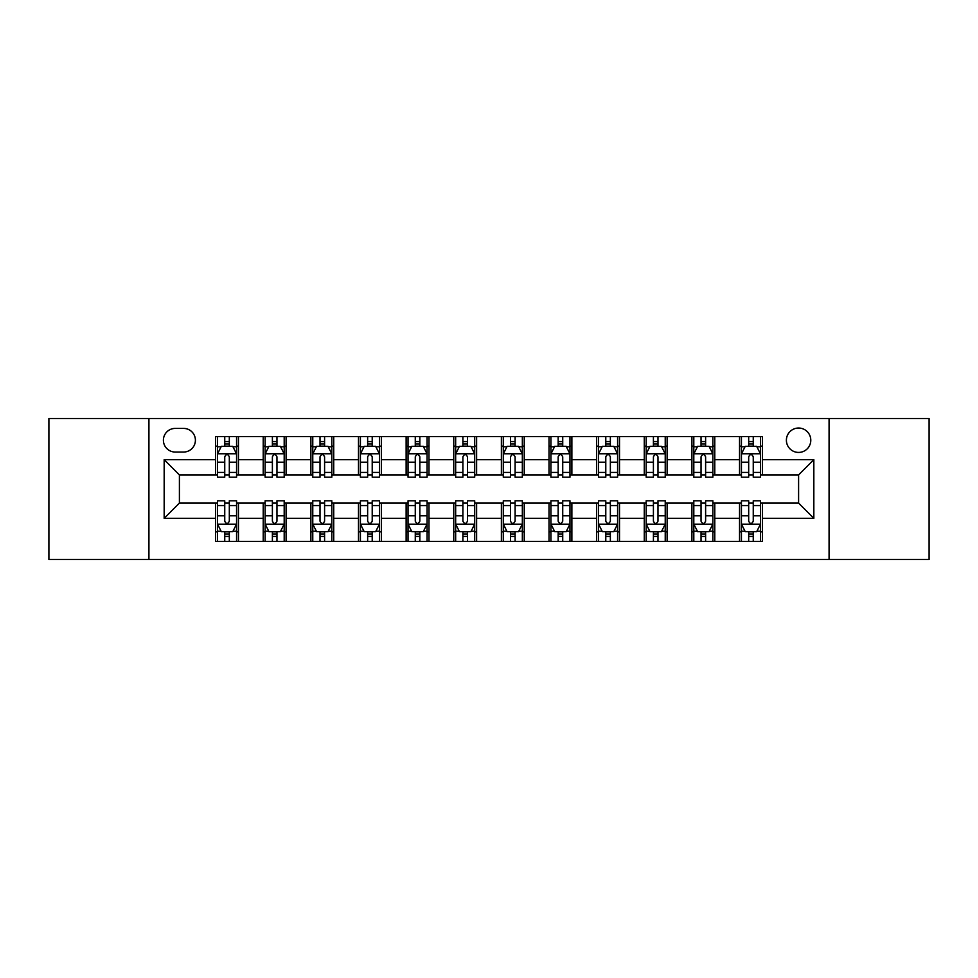 <?xml version="1.0" encoding="UTF-8"?>
<svg xmlns="http://www.w3.org/2000/svg" width="978" height="978" viewBox="0 0 978 978"><rect width="100%" height="100%" fill="white"/><g stroke="black" fill="none" stroke-linecap="round" stroke-linejoin="round"><path stroke-width="1.47" d="M798.598 428.034A12.188 12.188 0 0 0 786.398 440.222A12.188 12.188 0 0 0 798.598 452.423A12.188 12.188 0 0 0 810.786 440.222A12.188 12.188 0 0 0 798.598 428.034M829.075 559.489L929.1 559.489L929.1 418.511L829.075 418.511L829.075 559.489L148.925 559.489L148.925 418.511L48.9 418.511L48.9 559.489L148.925 559.489M175.209 452.044L183.595 452.044A11.809 11.809 0 0 0 195.404 440.222A11.809 11.809 0 0 0 183.595 428.413L175.209 428.413A11.809 11.809 0 0 0 163.399 440.222A11.809 11.809 0 0 0 175.209 452.044M829.075 418.511L148.925 418.511M215.6 518.34L164.17 518.34L164.17 459.66L215.6 459.66L215.6 474.905L179.402 474.905L179.402 503.095L215.6 503.095L215.6 541.396L762.4 541.396L762.4 503.095L798.598 503.095L798.598 474.905L762.4 474.905L762.4 459.66L813.83 459.66L813.83 518.34L762.4 518.34M762.4 459.66L762.4 436.604L215.6 436.604L215.6 459.66M739.539 436.604L739.539 474.905L741.434 474.905M748.683 474.905L753.256 474.905M760.493 474.905L762.4 474.905M739.539 474.905L712.864 474.905M691.898 436.604L691.898 474.905L693.805 474.905M701.043 474.905L705.615 474.905M691.898 474.905L665.236 474.905M644.27 436.604L644.27 474.905L646.177 474.905M653.414 474.905L657.986 474.905M644.27 474.905L617.595 474.905M596.641 436.604L596.641 474.905L598.548 474.905M605.785 474.905L610.358 474.905M596.641 474.905L569.966 474.905M549.013 436.604L549.013 474.905L550.92 474.905M558.157 474.905L562.729 474.905M549.013 474.905L522.338 474.905M501.384 436.604L501.384 474.905L503.291 474.905M510.528 474.905L515.1 474.905M501.384 474.905L474.709 474.905M453.755 436.604L453.755 474.905L455.662 474.905M462.9 474.905L467.472 474.905M453.755 474.905L427.08 474.905M406.127 436.604L406.127 474.905L408.034 474.905M415.271 474.905L419.843 474.905M406.127 474.905L379.452 474.905M358.498 436.604L358.498 474.905L360.405 474.905M367.642 474.905L372.215 474.905M358.498 474.905L331.823 474.905M310.87 436.604L310.87 474.905L312.764 474.905M320.014 474.905L324.586 474.905M310.87 474.905L284.195 474.905M263.229 436.604L263.229 474.905L265.136 474.905M272.385 474.905L276.957 474.905M263.229 474.905L236.566 474.905M215.6 474.905L217.507 474.905M224.744 474.905L229.317 474.905M215.6 503.095L217.507 503.095M224.744 503.095L229.317 503.095M236.566 503.095L238.461 503.095L238.461 541.396M265.136 503.095L238.461 503.095M272.385 503.095L276.957 503.095M284.195 503.095L286.102 503.095L286.102 541.396M312.764 503.095L286.102 503.095M320.014 503.095L324.586 503.095M331.823 503.095L333.73 503.095L333.73 541.396M360.405 503.095L333.73 503.095M367.642 503.095L372.215 503.095M379.452 503.095L381.359 503.095L381.359 541.396M408.034 503.095L381.359 503.095M415.271 503.095L419.843 503.095M427.08 503.095L428.987 503.095L428.987 541.396M455.662 503.095L428.987 503.095M462.9 503.095L467.472 503.095M474.709 503.095L476.616 503.095L476.616 541.396M503.291 503.095L476.616 503.095M510.528 503.095L515.1 503.095M522.338 503.095L524.245 503.095L524.245 541.396M550.92 503.095L524.245 503.095M558.157 503.095L562.729 503.095M569.966 503.095L571.873 503.095L571.873 541.396M598.548 503.095L571.873 503.095M605.785 503.095L610.358 503.095M617.595 503.095L619.502 503.095L619.502 541.396M646.177 503.095L619.502 503.095M653.414 503.095L657.986 503.095M665.236 503.095L667.13 503.095L667.13 541.396M693.805 503.095L667.13 503.095M701.043 503.095L705.615 503.095M712.864 503.095L714.771 503.095L714.771 541.396M741.434 503.095L714.771 503.095M748.683 503.095L753.256 503.095M760.493 503.095L762.4 503.095M238.461 436.604L238.461 474.905M215.6 446.139L217.507 446.139M224.744 446.139L229.317 446.139M236.566 446.139L238.461 446.139M215.6 531.861L217.507 531.861M224.744 531.861L229.317 531.861M236.566 531.861L238.461 531.861M263.229 503.095L263.229 541.396M286.102 436.604L286.102 474.905M263.229 446.139L265.136 446.139M272.385 446.139L276.957 446.139M284.195 446.139L286.102 446.139M263.229 531.861L265.136 531.861M272.385 531.861L276.957 531.861M284.195 531.861L286.102 531.861M310.87 503.095L310.87 541.396M310.87 531.861L312.764 531.861M320.014 531.861L324.586 531.861M331.823 531.861L333.73 531.861M333.73 436.604L333.73 474.905M310.87 446.139L312.764 446.139M320.014 446.139L324.586 446.139M331.823 446.139L333.73 446.139M358.498 503.095L358.498 541.396M358.498 531.861L360.405 531.861M367.642 531.861L372.215 531.861M379.452 531.861L381.359 531.861M381.359 436.604L381.359 474.905M358.498 446.139L360.405 446.139M367.642 446.139L372.215 446.139M379.452 446.139L381.359 446.139M406.127 503.095L406.127 541.396M406.127 531.861L408.034 531.861M415.271 531.861L419.843 531.861M427.08 531.861L428.987 531.861M428.987 436.604L428.987 474.905M406.127 446.139L408.034 446.139M415.271 446.139L419.843 446.139M427.08 446.139L428.987 446.139M453.755 503.095L453.755 541.396M453.755 531.861L455.662 531.861M462.9 531.861L467.472 531.861M474.709 531.861L476.616 531.861M476.616 436.604L476.616 474.905M453.755 446.139L455.662 446.139M462.9 446.139L467.472 446.139M474.709 446.139L476.616 446.139M501.384 503.095L501.384 541.396M501.384 531.861L503.291 531.861M510.528 531.861L515.1 531.861M522.338 531.861L524.245 531.861M524.245 436.604L524.245 474.905M501.384 446.139L503.291 446.139M510.528 446.139L515.1 446.139M522.338 446.139L524.245 446.139M549.013 503.095L549.013 541.396M549.013 531.861L550.92 531.861M558.157 531.861L562.729 531.861M569.966 531.861L571.873 531.861M571.873 436.604L571.873 474.905M549.013 446.139L550.92 446.139M558.157 446.139L562.729 446.139M569.966 446.139L571.873 446.139M596.641 503.095L596.641 541.396M596.641 531.861L598.548 531.861M605.785 531.861L610.358 531.861M617.595 531.861L619.502 531.861M619.502 436.604L619.502 474.905M596.641 446.139L598.548 446.139M605.785 446.139L610.358 446.139M617.595 446.139L619.502 446.139M644.27 503.095L644.27 541.396M644.27 531.861L646.177 531.861M653.414 531.861L657.986 531.861M665.236 531.861L667.13 531.861M667.13 436.604L667.13 474.905M644.27 446.139L646.177 446.139M653.414 446.139L657.986 446.139M665.236 446.139L667.13 446.139M691.898 503.095L691.898 541.396M691.898 531.861L693.805 531.861M701.043 531.861L705.615 531.861M712.864 531.861L714.771 531.861M714.771 436.604L714.771 474.905M691.898 446.139L693.805 446.139M701.043 446.139L705.615 446.139M712.864 446.139L714.771 446.139M739.539 503.095L739.539 541.396M739.539 531.861L741.434 531.861M748.683 531.861L753.256 531.861M760.493 531.861L762.4 531.861M739.539 446.139L741.434 446.139M748.683 446.139L753.256 446.139M760.493 446.139L762.4 446.139M179.402 474.905L164.17 459.66M179.402 503.095L164.17 518.34M813.83 459.66L798.598 474.905M813.83 518.34L798.598 503.095M229.317 441.555L224.744 441.555M236.566 472.411L229.317 472.411L229.317 477.191L236.566 477.191L236.566 453.939L232.752 446.323L221.321 446.323L217.507 453.939L217.507 477.191L224.744 477.191L224.744 472.411L217.507 472.411M217.507 453.939L217.507 436.604M236.566 453.939L236.566 436.604M224.744 446.323L224.744 436.604M229.317 436.604L229.317 446.323M229.317 472.411L229.317 456.799C227.801 453.865 226.273 453.865 224.744 456.799L224.744 472.411M224.744 536.445L229.317 536.445M217.507 505.589L224.744 505.589L224.744 500.809L217.507 500.809L217.507 524.061L221.321 531.677L232.752 531.677L236.566 524.061L236.566 500.809L229.317 500.809L229.317 505.589L236.566 505.589M236.566 524.061L236.566 541.396M217.507 524.061L217.507 541.396M229.317 531.677L229.317 541.396M224.744 541.396L224.744 531.677M224.744 505.589L224.744 521.201C226.273 524.135 227.801 524.135 229.317 521.201L229.317 505.589M276.957 441.555L272.385 441.555M284.195 472.411L276.957 472.411L276.957 477.191L284.195 477.191L284.195 453.939L280.38 446.323L268.95 446.323L265.136 453.939L265.136 477.191L272.385 477.191L272.385 472.411L265.136 472.411M265.136 453.939L265.136 436.604M284.195 453.939L284.195 436.604M272.385 446.323L272.385 436.604M276.957 436.604L276.957 446.323M276.957 472.411L276.957 456.799C275.429 453.865 273.901 453.865 272.385 456.799L272.385 472.411M324.586 441.555L320.014 441.555M331.823 472.411L324.586 472.411L324.586 477.191L331.823 477.191L331.823 453.939L328.009 446.323L316.579 446.323L312.764 453.939L312.764 477.191L320.014 477.191L320.014 472.411L312.764 472.411M312.764 453.939L312.764 436.604M331.823 453.939L331.823 436.604M320.014 446.323L320.014 436.604M324.586 436.604L324.586 446.323M324.586 472.411L324.586 456.799C323.058 453.865 321.53 453.865 320.014 456.799L320.014 472.411M372.215 441.555L367.642 441.555M379.452 472.411L372.215 472.411L372.215 477.191L379.452 477.191L379.452 453.939L375.638 446.323L364.207 446.323L360.405 453.939L360.405 477.191L367.642 477.191L367.642 472.411L360.405 472.411M360.405 453.939L360.405 436.604M379.452 453.939L379.452 436.604M367.642 446.323L367.642 436.604M372.215 436.604L372.215 446.323M372.215 472.411L372.215 456.799C370.686 453.865 369.171 453.865 367.642 456.799L367.642 472.411M272.385 536.445L276.957 536.445M265.136 505.589L272.385 505.589L272.385 500.809L265.136 500.809L265.136 524.061L268.95 531.677L280.38 531.677L284.195 524.061L284.195 500.809L276.957 500.809L276.957 505.589L284.195 505.589M284.195 524.061L284.195 541.396M265.136 524.061L265.136 541.396M276.957 531.677L276.957 541.396M272.385 541.396L272.385 531.677M272.385 505.589L272.385 521.201C273.901 524.135 275.429 524.135 276.957 521.201L276.957 505.589M320.014 536.445L324.586 536.445M312.764 505.589L320.014 505.589L320.014 500.809L312.764 500.809L312.764 524.061L316.579 531.677L328.009 531.677L331.823 524.061L331.823 500.809L324.586 500.809L324.586 505.589L331.823 505.589M331.823 524.061L331.823 541.396M312.764 524.061L312.764 541.396M324.586 531.677L324.586 541.396M320.014 541.396L320.014 531.677M320.014 505.589L320.014 521.201C321.53 524.135 323.058 524.135 324.586 521.201L324.586 505.589M367.642 536.445L372.215 536.445M360.405 505.589L367.642 505.589L367.642 500.809L360.405 500.809L360.405 524.061L364.207 531.677L375.638 531.677L379.452 524.061L379.452 500.809L372.215 500.809L372.215 505.589L379.452 505.589M379.452 524.061L379.452 541.396M360.405 524.061L360.405 541.396M372.215 531.677L372.215 541.396M367.642 541.396L367.642 531.677M367.642 505.589L367.642 521.201C369.158 524.135 370.686 524.135 372.215 521.201L372.215 505.589M419.843 441.555L415.271 441.555M427.08 472.411L419.843 472.411L419.843 477.191L427.08 477.191L427.08 453.939L423.266 446.323L411.836 446.323L408.034 453.939L408.034 477.191L415.271 477.191L415.271 472.411L408.034 472.411M408.034 453.939L408.034 436.604M427.08 453.939L427.08 436.604M415.271 446.323L415.271 436.604M419.843 436.604L419.843 446.323M419.843 472.411L419.843 456.799C418.315 453.865 416.799 453.865 415.271 456.799L415.271 472.411M415.271 536.445L419.843 536.445M408.034 505.589L415.271 505.589L415.271 500.809L408.034 500.809L408.034 524.061L411.836 531.677L423.266 531.677L427.08 524.061L427.08 500.809L419.843 500.809L419.843 505.589L427.08 505.589M427.08 524.061L427.08 541.396M408.034 524.061L408.034 541.396M419.843 531.677L419.843 541.396M415.271 541.396L415.271 531.677M415.271 505.589L415.271 521.201C416.787 524.135 418.315 524.135 419.843 521.201L419.843 505.589M467.472 441.555L462.9 441.555M474.709 472.411L467.472 472.411L467.472 477.191L474.709 477.191L474.709 453.939L470.895 446.323L459.464 446.323L455.662 453.939L455.662 477.191L462.9 477.191L462.9 472.411L455.662 472.411M455.662 453.939L455.662 436.604M474.709 453.939L474.709 436.604M462.9 446.323L462.9 436.604M467.472 436.604L467.472 446.323M467.472 472.411L467.472 456.799C465.944 453.865 464.428 453.865 462.9 456.799L462.9 472.411M515.1 441.555L510.528 441.555M522.338 472.411L515.1 472.411L515.1 477.191L522.338 477.191L522.338 453.939L518.536 446.323L507.105 446.323L503.291 453.939L503.291 477.191L510.528 477.191L510.528 472.411L503.291 472.411M503.291 453.939L503.291 436.604M522.338 453.939L522.338 436.604M510.528 446.323L510.528 436.604M515.1 436.604L515.1 446.323M515.1 472.411L515.1 456.799C513.584 453.865 512.056 453.865 510.528 456.799L510.528 472.411M562.729 441.555L558.157 441.555M569.966 472.411L562.729 472.411L562.729 477.191L569.966 477.191L569.966 453.939L566.164 446.323L554.734 446.323L550.92 453.939L550.92 477.191L558.157 477.191L558.157 472.411L550.92 472.411M550.92 453.939L550.92 436.604M569.966 453.939L569.966 436.604M558.157 446.323L558.157 436.604M562.729 436.604L562.729 446.323M562.729 472.411L562.729 456.799C561.213 453.865 559.685 453.865 558.157 456.799L558.157 472.411M462.9 536.445L467.472 536.445M455.662 505.589L462.9 505.589L462.9 500.809L455.662 500.809L455.662 524.061L459.464 531.677L470.895 531.677L474.709 524.061L474.709 500.809L467.472 500.809L467.472 505.589L474.709 505.589M474.709 524.061L474.709 541.396M455.662 524.061L455.662 541.396M467.472 531.677L467.472 541.396M462.9 541.396L462.9 531.677M462.9 505.589L462.9 521.201C464.416 524.135 465.944 524.135 467.472 521.201L467.472 505.589M510.528 536.445L515.1 536.445M503.291 505.589L510.528 505.589L510.528 500.809L503.291 500.809L503.291 524.061L507.105 531.677L518.536 531.677L522.338 524.061L522.338 500.809L515.1 500.809L515.1 505.589L522.338 505.589M522.338 524.061L522.338 541.396M503.291 524.061L503.291 541.396M515.1 531.677L515.1 541.396M510.528 541.396L510.528 531.677M510.528 505.589L510.528 521.201C512.056 524.135 513.572 524.135 515.1 521.201L515.1 505.589M558.157 536.445L562.729 536.445M550.92 505.589L558.157 505.589L558.157 500.809L550.92 500.809L550.92 524.061L554.734 531.677L566.164 531.677L569.966 524.061L569.966 500.809L562.729 500.809L562.729 505.589L569.966 505.589M569.966 524.061L569.966 541.396M550.92 524.061L550.92 541.396M562.729 531.677L562.729 541.396M558.157 541.396L558.157 531.677M558.157 505.589L558.157 521.201C559.685 524.135 561.201 524.135 562.729 521.201L562.729 505.589M610.358 441.555L605.785 441.555M617.595 472.411L610.358 472.411L610.358 477.191L617.595 477.191L617.595 453.939L613.793 446.323L602.362 446.323L598.548 453.939L598.548 477.191L605.785 477.191L605.785 472.411L598.548 472.411M598.548 453.939L598.548 436.604M617.595 453.939L617.595 436.604M605.785 446.323L605.785 436.604M610.358 436.604L610.358 446.323M610.358 472.411L610.358 456.799C608.842 453.865 607.314 453.865 605.785 456.799L605.785 472.411M605.785 536.445L610.358 536.445M598.548 505.589L605.785 505.589L605.785 500.809L598.548 500.809L598.548 524.061L602.362 531.677L613.793 531.677L617.595 524.061L617.595 500.809L610.358 500.809L610.358 505.589L617.595 505.589M617.595 524.061L617.595 541.396M598.548 524.061L598.548 541.396M610.358 531.677L610.358 541.396M605.785 541.396L605.785 531.677M605.785 505.589L605.785 521.201C607.314 524.135 608.829 524.135 610.358 521.201L610.358 505.589M657.986 441.555L653.414 441.555M665.236 472.411L657.986 472.411L657.986 477.191L665.236 477.191L665.236 453.939L661.421 446.323L649.991 446.323L646.177 453.939L646.177 477.191L653.414 477.191L653.414 472.411L646.177 472.411M646.177 453.939L646.177 436.604M665.236 453.939L665.236 436.604M653.414 446.323L653.414 436.604M657.986 436.604L657.986 446.323M657.986 472.411L657.986 456.799C656.47 453.865 654.942 453.865 653.414 456.799L653.414 472.411M653.414 536.445L657.986 536.445M646.177 505.589L653.414 505.589L653.414 500.809L646.177 500.809L646.177 524.061L649.991 531.677L661.421 531.677L665.236 524.061L665.236 500.809L657.986 500.809L657.986 505.589L665.236 505.589M665.236 524.061L665.236 541.396M646.177 524.061L646.177 541.396M657.986 531.677L657.986 541.396M653.414 541.396L653.414 531.677M653.414 505.589L653.414 521.201C654.942 524.135 656.47 524.135 657.986 521.201L657.986 505.589M705.615 441.555L701.043 441.555M712.864 472.411L705.615 472.411L705.615 477.191L712.864 477.191L712.864 453.939L709.05 446.323L697.62 446.323L693.805 453.939L693.805 477.191L701.043 477.191L701.043 472.411L693.805 472.411M693.805 453.939L693.805 436.604M712.864 453.939L712.864 436.604M701.043 446.323L701.043 436.604M705.615 436.604L705.615 446.323M705.615 472.411L705.615 456.799C704.099 453.865 702.571 453.865 701.043 456.799L701.043 472.411M701.043 536.445L705.615 536.445M693.805 505.589L701.043 505.589L701.043 500.809L693.805 500.809L693.805 524.061L697.62 531.677L709.05 531.677L712.864 524.061L712.864 500.809L705.615 500.809L705.615 505.589L712.864 505.589M712.864 524.061L712.864 541.396M693.805 524.061L693.805 541.396M705.615 531.677L705.615 541.396M701.043 541.396L701.043 531.677M701.043 505.589L701.043 521.201C702.571 524.135 704.099 524.135 705.615 521.201L705.615 505.589M753.256 441.555L748.683 441.555M760.493 472.411L753.256 472.411L753.256 477.191L760.493 477.191L760.493 453.939L756.679 446.323L745.248 446.323L741.434 453.939L741.434 477.191L748.683 477.191L748.683 472.411L741.434 472.411M741.434 453.939L741.434 436.604M760.493 453.939L760.493 436.604M748.683 446.323L748.683 436.604M753.256 436.604L753.256 446.323M753.256 472.411L753.256 456.799C751.727 453.865 750.199 453.865 748.683 456.799L748.683 472.411M748.683 536.445L753.256 536.445M741.434 505.589L748.683 505.589L748.683 500.809L741.434 500.809L741.434 524.061L745.248 531.677L756.679 531.677L760.493 524.061L760.493 500.809L753.256 500.809L753.256 505.589L760.493 505.589M760.493 524.061L760.493 541.396M741.434 524.061L741.434 541.396M753.256 531.677L753.256 541.396M748.683 541.396L748.683 531.677M748.683 505.589L748.683 521.201C750.199 524.135 751.727 524.135 753.256 521.201L753.256 505.589M263.229 518.34L238.461 518.34M263.229 459.66L238.461 459.66M310.87 459.66L286.102 459.66M310.87 518.34L286.102 518.34M358.498 459.66L333.73 459.66M358.498 518.34L333.73 518.34M406.127 459.66L381.359 459.66M406.127 518.34L381.359 518.34M453.755 459.66L428.987 459.66M453.755 518.34L428.987 518.34M501.384 459.66L476.616 459.66M501.384 518.34L476.616 518.34M549.013 459.66L524.245 459.66M549.013 518.34L524.245 518.34M596.641 459.66L571.873 459.66M596.641 518.34L571.873 518.34M644.27 459.66L619.502 459.66M644.27 518.34L619.502 518.34M691.898 459.66L667.13 459.66M691.898 518.34L667.13 518.34M739.539 459.66L714.771 459.66M739.539 518.34L714.771 518.34M236.468 453.755L217.605 453.755M217.507 446.775L221.089 446.775M232.984 446.775L236.566 446.775M224.744 462.191L217.507 462.191M236.566 462.191L229.317 462.191M229.317 443.988L224.744 443.988M217.605 524.245L236.468 524.245M236.566 531.225L232.984 531.225M221.089 531.225L217.507 531.225M229.317 515.809L236.566 515.809M217.507 515.809L224.744 515.809M224.744 534.012L229.317 534.012M284.097 453.755L265.234 453.755M265.136 446.775L268.718 446.775M280.613 446.775L284.195 446.775M272.385 462.191L265.136 462.191M284.195 462.191L276.957 462.191M276.957 443.988L272.385 443.988M331.725 453.755L312.862 453.755M312.764 446.775L316.346 446.775M328.241 446.775L331.823 446.775M320.014 462.191L312.764 462.191M331.823 462.191L324.586 462.191M324.586 443.988L320.014 443.988M379.354 453.755L360.491 453.755M360.405 446.775L363.987 446.775M375.87 446.775L379.452 446.775M367.642 462.191L360.405 462.191M379.452 462.191L372.215 462.191M372.215 443.988L367.642 443.988M265.234 524.245L284.097 524.245M284.195 531.225L280.613 531.225M268.718 531.225L265.136 531.225M276.957 515.809L284.195 515.809M265.136 515.809L272.385 515.809M272.385 534.012L276.957 534.012M312.862 524.245L331.725 524.245M331.823 531.225L328.241 531.225M316.346 531.225L312.764 531.225M324.586 515.809L331.823 515.809M312.764 515.809L320.014 515.809M320.014 534.012L324.586 534.012M360.491 524.245L379.354 524.245M379.452 531.225L375.87 531.225M363.987 531.225L360.405 531.225M372.215 515.809L379.452 515.809M360.405 515.809L367.642 515.809M367.642 534.012L372.215 534.012M426.983 453.755L408.119 453.755M408.034 446.775L411.616 446.775M423.498 446.775L427.08 446.775M415.271 462.191L408.034 462.191M427.08 462.191L419.843 462.191M419.843 443.988L415.271 443.988M408.119 524.245L426.983 524.245M427.08 531.225L423.498 531.225M411.616 531.225L408.034 531.225M419.843 515.809L427.08 515.809M408.034 515.809L415.271 515.809M415.271 534.012L419.843 534.012M474.611 453.755L455.76 453.755M455.662 446.775L459.244 446.775M471.127 446.775L474.709 446.775M462.9 462.191L455.662 462.191M474.709 462.191L467.472 462.191M467.472 443.988L462.9 443.988M522.24 453.755L503.389 453.755M503.291 446.775L506.873 446.775M518.756 446.775L522.338 446.775M510.528 462.191L503.291 462.191M522.338 462.191L515.1 462.191M515.1 443.988L510.528 443.988M569.881 453.755L551.017 453.755M550.92 446.775L554.502 446.775M566.384 446.775L569.966 446.775M558.157 462.191L550.92 462.191M569.966 462.191L562.729 462.191M562.729 443.988L558.157 443.988M455.76 524.245L474.611 524.245M474.709 531.225L471.127 531.225M459.244 531.225L455.662 531.225M467.472 515.809L474.709 515.809M455.662 515.809L462.9 515.809M462.9 534.012L467.472 534.012M503.389 524.245L522.24 524.245M522.338 531.225L518.756 531.225M506.873 531.225L503.291 531.225M515.1 515.809L522.338 515.809M503.291 515.809L510.528 515.809M510.528 534.012L515.1 534.012M551.017 524.245L569.881 524.245M569.966 531.225L566.384 531.225M554.502 531.225L550.92 531.225M562.729 515.809L569.966 515.809M550.92 515.809L558.157 515.809M558.157 534.012L562.729 534.012M617.509 453.755L598.646 453.755M598.548 446.775L602.13 446.775M614.013 446.775L617.595 446.775M605.785 462.191L598.548 462.191M617.595 462.191L610.358 462.191M610.358 443.988L605.785 443.988M598.646 524.245L617.509 524.245M617.595 531.225L614.013 531.225M602.13 531.225L598.548 531.225M610.358 515.809L617.595 515.809M598.548 515.809L605.785 515.809M605.785 534.012L610.358 534.012M665.138 453.755L646.275 453.755M646.177 446.775L649.759 446.775M661.654 446.775L665.236 446.775M653.414 462.191L646.177 462.191M665.236 462.191L657.986 462.191M657.986 443.988L653.414 443.988M646.275 524.245L665.138 524.245M665.236 531.225L661.654 531.225M649.759 531.225L646.177 531.225M657.986 515.809L665.236 515.809M646.177 515.809L653.414 515.809M653.414 534.012L657.986 534.012M712.766 453.755L693.903 453.755M693.805 446.775L697.387 446.775M709.282 446.775L712.864 446.775M701.043 462.191L693.805 462.191M712.864 462.191L705.615 462.191M705.615 443.988L701.043 443.988M693.903 524.245L712.766 524.245M712.864 531.225L709.282 531.225M697.387 531.225L693.805 531.225M705.615 515.809L712.864 515.809M693.805 515.809L701.043 515.809M701.043 534.012L705.615 534.012M760.395 453.755L741.532 453.755M741.434 446.775L745.016 446.775M756.911 446.775L760.493 446.775M748.683 462.191L741.434 462.191M760.493 462.191L753.256 462.191M753.256 443.988L748.683 443.988M741.532 524.245L760.395 524.245M760.493 531.225L756.911 531.225M745.016 531.225L741.434 531.225M753.256 515.809L760.493 515.809M741.434 515.809L748.683 515.809M748.683 534.012L753.256 534.012"/></g></svg>
